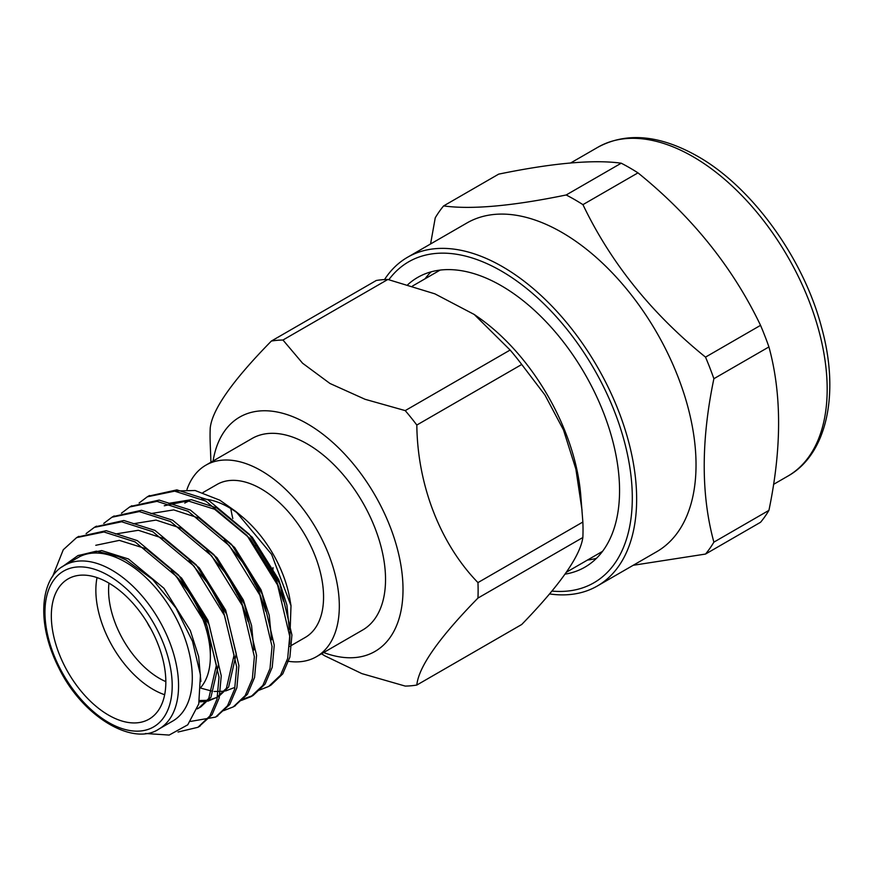<?xml version="1.0" encoding="UTF-8"?>
<svg xmlns="http://www.w3.org/2000/svg" width="873" height="873" viewBox="0 0 873 873"><rect width="100%" height="100%" fill="white"/><g stroke="black" fill="none" stroke-linecap="round" stroke-linejoin="round"><path stroke-width="1.31" d="M407.778 284.685A167.267 96.565 60 0 1 417.654 277.439A167.267 96.565 60 0 1 501.288 285.722A167.267 96.565 60 0 1 610.554 433.117A167.267 96.565 60 0 1 584.921 567.155A167.267 96.565 60 0 1 565.104 574.128M596.477 558.305A167.267 96.565 60 0 1 587.442 560.062M425.053 278.793A167.267 96.565 60 0 1 431.098 271.852M387.863 279.458A189.55 109.441 60 0 0 376.263 280.495L271.361 341.059A189.55 109.441 60 0 1 282.961 340.023L387.863 279.458L434.874 293.841L474.235 314.476L478.349 317.346A162.389 93.76 60 0 1 580.709 494.642L582.858 522.032A189.55 109.441 60 0 1 582.858 537.506C580.174 556.221 559.8 585.216 521.738 624.479L416.825 685.043A189.55 109.441 60 0 1 405.225 686.08L361.88 673.618L324.778 655.819M210.939 462.243L210.197 442.72A189.55 109.441 60 0 1 210.229 428.021C212.161 409.623 232.534 380.628 271.361 341.059M582.858 522.032L477.957 582.597A189.55 109.441 60 0 1 477.957 598.07L582.858 537.506M384.513 279.578A189.79 109.572 60 0 1 407.549 257.262A189.79 109.572 60 0 1 502.444 266.658A189.79 109.572 60 0 1 626.432 433.914A189.79 109.572 60 0 1 597.339 585.99A189.79 109.572 60 0 1 549.564 593.935M597.339 585.99L656.725 551.703A189.79 109.572 -120 0 0 685.818 399.627A189.79 109.572 -120 0 0 561.83 232.382A189.79 109.572 -120 0 0 466.935 222.975L407.549 257.262M551.965 591.076A185.294 106.975 -120 0 0 629.728 466.608A185.294 106.975 -120 0 0 501.288 271.001A185.294 106.975 -120 0 0 388.856 279.698M474.235 314.476L510.127 350.04A189.55 109.441 60 0 1 521.738 364.478L544.927 394.978L563.511 429.996L575.874 469.085L582.029 510.159M510.127 350.04L405.225 410.605A189.55 109.441 60 0 1 416.825 425.042L521.738 364.478M405.225 410.605L365.089 399.299L329.961 383.476L302.582 363.223L282.961 340.023M213.077 461.009A135.293 78.112 60 0 1 307.351 423.798A135.293 78.112 60 0 1 402.66 579.847A135.293 78.112 60 0 1 323.654 652.535M416.825 685.043C418.614 666.852 438.999 637.857 477.957 598.07M477.957 582.597C440.429 544.01 417.48 485.399 416.825 425.042M186.975 489.513A110.576 63.838 60 0 1 205.842 465.189L252.057 438.497A110.576 63.838 60 0 1 307.351 443.975A110.576 63.838 60 0 1 379.58 541.424A110.576 63.838 60 0 1 362.633 630.033L316.419 656.714A110.576 63.838 60 0 1 286.966 661.079M232.807 518.518A110.576 63.838 60 0 1 230.81 508.577M205.842 465.189A110.576 63.838 60 0 1 261.125 470.656A110.576 63.838 60 0 1 333.366 568.105A110.576 63.838 60 0 1 316.419 656.714M202.994 492.547L216.984 484.482A88.304 50.983 60 0 1 261.125 488.847A88.304 50.983 60 0 1 318.809 566.664A88.304 50.983 60 0 1 305.277 637.421L289.509 646.522M201.608 498.941A88.304 50.983 60 0 1 228.912 507.453A88.304 50.983 60 0 1 239.224 514.393M289.65 644.241L291.004 605.753L271.612 554.366L235.852 511.491L242.356 516.892A88.304 50.983 60 0 1 289.891 599.238L291.015 605.753M184.77 503.077A88.304 50.983 60 0 1 189.255 500.96M705.515 554.06A220.989 127.589 -120 0 0 713.885 542.144L768.927 510.367A220.989 127.589 60 0 1 760.547 522.283L705.515 554.06L633.198 565.289M713.885 378.707A220.989 127.589 -120 0 0 705.515 357.122L760.547 325.345A220.989 127.589 60 0 1 768.927 346.93L713.885 378.707C700.997 440.538 700.997 495.013 713.885 542.144M582.935 204.642A220.989 127.589 -120 0 0 566.184 194.974L621.227 163.196A220.989 127.589 60 0 1 629.608 167.769A220.989 127.589 60 0 1 637.977 172.865L582.935 204.642C610.718 262.664 651.574 313.494 705.515 357.122M621.227 163.196C593.454 159.388 552.598 163.044 498.658 174.142L443.615 205.919C471.398 209.727 512.255 206.083 566.184 194.974M443.615 205.919A220.989 127.589 -120 0 0 435.245 217.835L430.575 243.971M760.547 325.345C732.774 267.324 691.918 216.504 637.977 172.865M768.927 510.367C781.815 448.351 781.815 393.876 768.927 346.93M235.852 511.491L219.832 500.196L195.137 490.506L172.81 491.041M148.421 496.18L176.87 489.884L207.981 499.803L249.22 534.211L279.796 583.775L291.92 634.987L289.891 657.096L282.743 673.901L270.914 685.163A112.464 64.929 60 0 1 270.805 685.218A112.464 64.929 60 0 1 269.67 685.851M108.579 715.14A80.971 46.749 -120 0 0 149.065 719.145A80.971 46.749 -120 0 0 149.065 625.646A80.971 46.749 -120 0 0 68.094 578.897A80.971 46.749 -120 0 0 55.686 643.783A80.971 46.749 -120 0 0 108.579 715.14M64.526 565.377L78.275 557.443A94.47 54.541 60 0 1 125.505 562.114A94.47 54.541 60 0 1 187.215 645.365A94.47 54.541 60 0 1 172.734 721.065L158.995 728.999C133.471 746.459 82.749 717.399 58.753 667.78C34.68 620.179 41.784 576.595 64.526 565.377A94.47 54.541 60 0 1 111.766 570.058A94.47 54.541 60 0 1 173.476 653.299A94.47 54.541 60 0 1 158.995 728.999M145.387 733.495L169.176 735.066L187.75 724.819L198.749 703.944L200.441 674.862L192.54 641.393L175.997 608.034L152.731 579.53L126.072 559.997L118.357 556.516L96.39 551.158L77.85 555.654L62.092 566.915M78.112 555.501L101.672 550.568L128.462 558.971L163.96 588.293L190.336 630.579L198.662 656.649L200.888 681.497M95.779 545.298L119.35 540.376L146.129 548.768L181.628 578.09L208.003 620.376L218.599 664.08L210.95 697.243L200.845 706.868L197.243 708.898M199.731 707.479L197.363 708.57M115.531 533.981L138.349 530.282L163.808 538.565L199.295 567.886L225.681 610.172L236.267 653.877L228.628 687.04L218.523 696.665L207.883 701.172M217.399 697.276L208.778 700.157M207.425 700.353L199.524 700.495M133.198 523.778L156.027 520.079L181.475 528.361L216.973 557.683L243.349 599.969L251.566 625.537L253.945 649.981M150.876 513.575L173.694 509.887L199.142 518.158L234.641 547.48L261.016 589.766L269.233 615.334L271.612 639.778M168.544 503.372L191.362 499.683L216.82 507.955L252.308 537.277L278.694 579.563L286.911 605.131L289.29 629.575M52.5 576.758L63.271 549.75L76.595 537.626L103.942 531.973L135.086 541.893L176.324 576.3L206.901 625.865L219.025 677.077L216.995 699.186L209.847 715.991L197.909 727.307L178.048 732.021M86.1 533.599L94.317 527.401L121.653 521.77L152.764 531.69L193.992 566.097L224.568 615.661L236.703 666.874L234.673 688.983L227.515 705.788L215.598 717.093L190.641 721.404M103.767 523.396L111.93 517.231L139.287 511.567L170.431 521.487L211.67 555.894L242.247 605.458L254.37 656.671L252.341 678.779L245.193 695.585L233.277 706.89L223.663 710.644M121.445 513.193L129.651 506.995L156.987 501.364L188.099 511.283L229.337 545.69L259.914 595.255L272.038 646.467L270.008 668.576L262.86 685.381L250.922 696.698L241.33 700.441M139.113 503.001L147.297 496.813L174.644 491.161L205.777 501.08L247.004 535.487L277.592 585.052L289.716 636.264L287.686 658.373L280.528 675.178L268.644 686.473L259.008 690.237M171.359 570.735L191.252 594.873L205.799 621.652L216.384 665.346L208.745 698.52L198.64 708.145M189.026 560.531L208.92 584.67L223.466 611.449L234.062 655.143L226.413 688.317L216.308 697.942M206.563 701.434L199.23 701.892M206.705 550.328L226.587 574.478L241.144 601.246L248.118 621.576M233.986 687.738L225.55 690.969M224.23 691.23L214.114 691.492M212.532 691.285L200.899 688.153M224.372 540.125L244.265 564.274L258.812 591.043L265.785 611.384M164.266 505.762L187.826 500.84L214.605 509.232L250.104 538.554L276.479 580.84L283.452 601.181M77.741 536.993L106.179 530.697L137.301 540.616L178.529 575.023L209.105 624.588L221.24 675.8L219.21 697.909L212.052 714.714L199.011 726.642M95.408 526.79L123.846 520.494L154.968 530.413L196.207 564.82L226.784 614.385L238.907 665.597L236.878 687.706L229.73 704.511L216.679 716.438M113.086 516.587L141.524 510.29L172.636 520.21L213.874 554.617L244.451 604.181L256.575 655.394L254.556 677.503L247.397 694.308L234.357 706.235M130.754 506.384L159.192 500.087L190.314 510.007L231.541 544.414L262.129 593.978L274.253 645.191L272.223 667.299L265.065 684.105L253.137 695.421L242.236 699.448M164.659 694.733A80.971 46.749 60 0 1 153.113 689.419A80.971 46.749 60 0 1 97.034 577.599M175.964 575.885A80.971 46.749 60 0 1 210.371 656.365A80.971 46.749 60 0 1 200.921 687.291M147.384 622.809A21.138 12.211 -120 0 0 150.691 628.527M108.983 583.142A71.979 41.555 -120 0 0 159.475 678.408A71.979 41.555 -120 0 0 165.837 681.617M210.371 656.365L210.371 649.021A71.979 41.555 -120 0 0 205.253 620.376M271.907 572.808A16.642 9.614 -120 0 0 273.031 567.657M255.909 545.68A16.642 9.614 -120 0 0 255.156 545.723M692.9 156.616A189.899 109.638 60 0 1 816.953 323.959A189.899 109.638 60 0 1 787.85 476.123C826.775 454.44 839.913 394.28 821.831 328.368C803.924 258.801 752.155 186.975 697.396 156.169C659.573 134.868 626.432 131.888 597.95 147.21A189.899 109.638 60 0 1 692.9 156.616M108.579 575.558A89.974 51.944 -120 0 0 53.482 653.942A89.974 51.944 -120 0 0 163.677 717.562A89.974 51.944 -120 0 0 108.579 575.558M566.479 572.175L602.523 551.365M412.438 286.071L440.123 270.095M321.515 653.768L324.701 655.765M773.565 484.362L787.85 476.123M570.713 162.935L597.95 147.21M197.92 727.296L200.124 726.03M215.587 717.093L217.803 715.827M233.266 706.89L235.47 705.624M250.933 696.698L253.137 695.421M268.611 686.484L270.805 685.218M76.628 537.615L78.832 536.338M94.295 527.412L96.499 526.135M111.973 517.209L114.177 515.932M129.641 507.006L131.845 505.729M147.308 496.802L149.523 495.526M237.74 555.239L237.194 555.544M255.363 583.491L254.687 583.884M237.696 593.695L237.009 594.087M220.018 603.898L219.341 604.291"/></g></svg>

